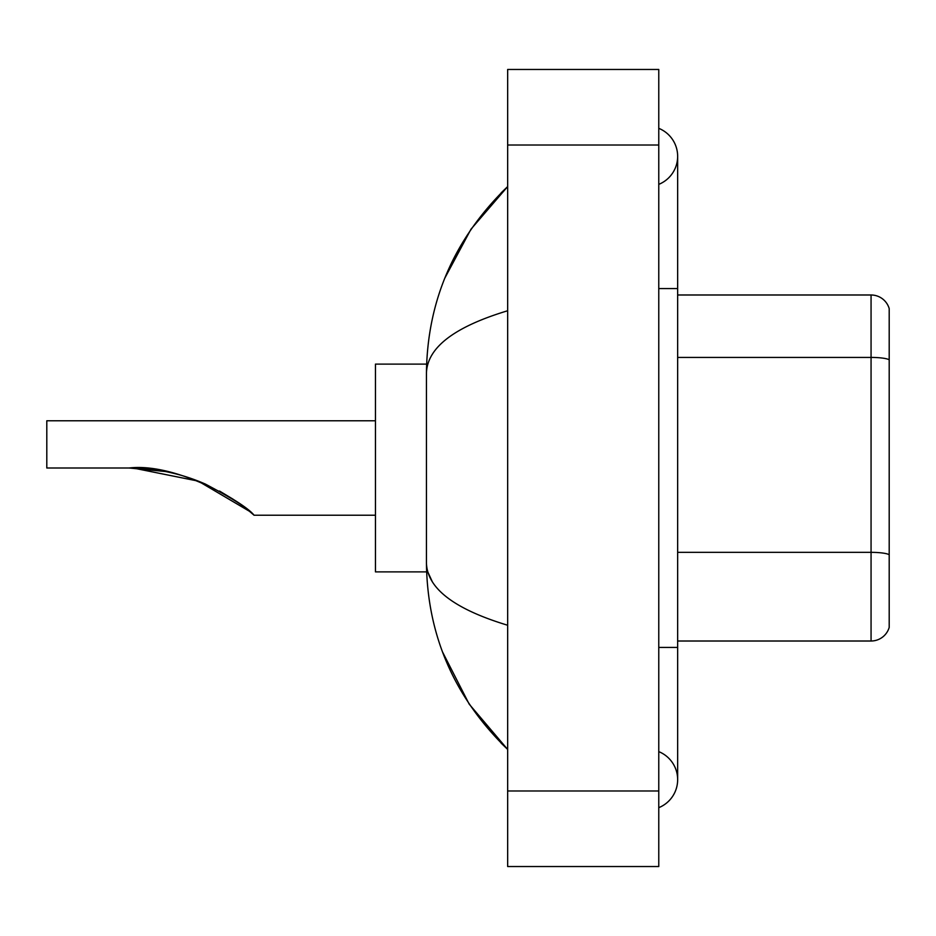<?xml version="1.0" encoding="UTF-8"?>
<svg xmlns="http://www.w3.org/2000/svg" width="936" height="936" viewBox="0 0 936 936"><rect width="100%" height="100%" fill="white"/><g stroke="black" fill="none" stroke-linecap="round" stroke-linejoin="round"><path stroke-width="1.4" d="M658.768 807.663A30.221 30.221 0 0 0 658.768 751.631A30.221 30.221 0 0 1 658.768 807.663A30.221 30.221 0 0 0 677.652 779.653A30.221 30.221 0 0 1 658.768 807.663M658.768 128.337A30.221 30.221 0 0 1 658.768 184.369A30.221 30.221 0 0 0 658.768 128.337A30.221 30.221 0 0 1 677.652 156.347A30.221 30.221 0 0 0 658.768 128.337M507.663 310.752C454.241 326.863 427.167 347.665 426.442 373.183L426.442 562.817C427.05 588.241 454.124 609.055 507.663 625.248M507.663 866.537L658.768 866.537L658.768 69.463L507.663 69.463L507.663 866.537M426.442 373.183C427.261 300.55 454.323 238.341 507.663 186.568L471.007 229.168L444.834 278.097M442.552 652.006L469.193 704.141L507.663 749.432C454.323 697.648 427.249 635.45 426.442 562.817M432.116 581.326L427.787 571.884M889.2 308.587A18.884 18.884 0 0 0 871.065 294.992A18.884 18.884 0 0 1 889.2 308.587L889.2 627.412A18.884 18.884 0 0 1 871.065 641.008L677.652 641.008M889.2 359.775L889.2 359.775A18.884 3.276 180 0 0 871.065 357.423L871.065 294.992L677.652 294.992M889.2 360.044L889.2 554.709A18.884 3.276 180 0 0 871.065 552.345L871.065 357.423L677.652 357.423M133.24 468.047L198.28 481.127L249.432 511.278M249.584 511.407L254.042 515.221L375.453 515.221M234.456 500.105L219.492 491.026L233.193 499.262M375.453 420.779L46.8 420.779L46.8 468L129.109 468C176.998 462.407 245.723 503.72 254.042 515.221C248.953 508.903 232.76 498.537 205.475 484.123C181.139 473.429 155.692 468.058 129.109 468L165.379 471.51L134.55 468.082M426.605 364.116L375.453 364.116L375.453 571.884L426.605 571.884M129.109 468L164.958 471.428M658.768 647.431L677.652 647.431L677.652 156.347M658.768 288.569L677.652 288.569M507.663 790.978L658.768 790.978M507.663 145.022L658.768 145.022M871.065 641.008L871.065 552.345L677.652 552.345M677.652 647.431L677.652 779.653M507.663 186.568L501.088 192.91M507.663 749.432L501.088 743.09"/></g></svg>
